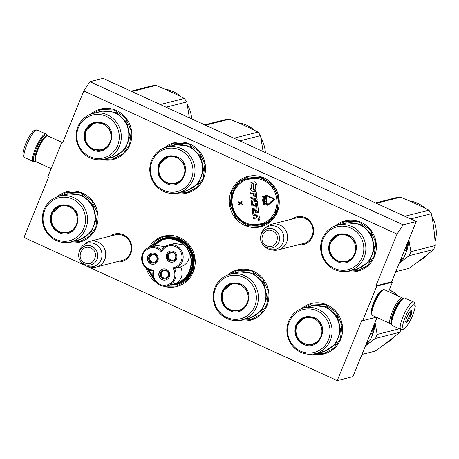 <?xml version="1.0" encoding="UTF-8"?>
<svg xmlns="http://www.w3.org/2000/svg" width="459" height="459" viewBox="0 0 459 459"><rect width="100%" height="100%" fill="white"/><g stroke="black" fill="none" stroke-linecap="round" stroke-linejoin="round"><path stroke-width="0.69" d="M371.681 309.928L371.681 309.928A10.437 2.364 -65.4 0 1 373.632 302.441A10.437 2.364 -65.4 0 1 379.57 292.67L379.57 292.67M110.045 236.207A14.235 13.644 75.8 0 1 123.465 234.824A14.235 13.644 75.8 0 1 130.786 253.563A14.235 13.644 75.8 0 1 116.552 261.865M114.039 235.197A13.294 12.737 75.8 0 1 115.169 234.853A13.294 12.737 75.8 0 1 123.379 235.616A13.294 12.737 75.8 0 1 130.207 253.116A13.294 12.737 75.8 0 1 121.698 260.62A13.294 12.737 75.8 0 1 120.545 260.85M291.907 219.104A14.235 13.644 75.8 0 1 305.333 217.715A14.235 13.644 75.8 0 1 312.648 236.46A14.235 13.644 75.8 0 1 298.413 244.756M295.906 218.088A13.294 12.737 75.8 0 1 297.03 217.744A13.294 12.737 75.8 0 1 305.241 218.513A13.294 12.737 75.8 0 1 312.074 236.006A13.294 12.737 75.8 0 1 303.565 243.511A13.294 12.737 75.8 0 1 302.412 243.746M84.978 265.354L24.006 237.492L48.625 177.168L47.788 176.784L61.856 142.313L62.694 142.692L83.796 90.985L397.012 234.107L375.91 285.814L376.747 286.198L362.679 320.669L361.841 320.29L337.222 380.614L86.917 266.243M102.116 159.6A25.997 24.912 -104.2 0 0 129.908 144.774A25.997 24.912 -104.2 0 0 121.589 113.608A25.997 24.912 -104.2 0 0 90.612 114.234M175.814 193.279A25.997 24.912 -104.2 0 0 203.607 178.453A25.997 24.912 -104.2 0 0 195.287 147.282A25.997 24.912 -104.2 0 0 164.311 147.913M277.305 212.127A25.997 24.912 -104.2 0 0 263.948 177.903A25.997 24.912 -104.2 0 0 231.244 191.082A25.997 24.912 -104.2 0 0 244.601 225.306A25.997 24.912 -104.2 0 0 277.305 212.127M68.351 242.341A25.997 24.912 -104.2 0 0 96.143 227.509A25.997 24.912 -104.2 0 0 87.824 196.343A25.997 24.912 -104.2 0 0 56.847 196.968M163.421 286.169A25.997 24.912 -104.2 0 0 193.291 271.9A25.997 24.912 -104.2 0 0 181.626 238.531A25.997 24.912 -104.2 0 0 148.928 247.441M146.306 268.222A25.997 24.912 -104.2 0 0 156.158 282.48M239.196 320.405A25.997 24.912 -104.2 0 0 266.989 305.579A25.997 24.912 -104.2 0 0 258.669 274.407A25.997 24.912 -104.2 0 0 227.693 275.039M346.66 271.344A25.997 24.912 -104.2 0 0 374.452 256.518A25.997 24.912 -104.2 0 0 366.133 225.352A25.997 24.912 -104.2 0 0 335.156 225.977M312.895 354.078A25.997 24.912 -104.2 0 0 340.687 339.253A25.997 24.912 -104.2 0 0 332.368 308.087A25.997 24.912 -104.2 0 0 301.391 308.712M397.012 234.107L403.145 224.824L416.238 221.508L391.619 281.832L375.91 285.814M403.145 224.824L89.93 81.702L103.023 78.386L416.238 221.508M83.796 90.985L89.93 81.702M46.916 135.939A14.177 3.207 114.6 0 0 37.936 149.789A14.177 3.207 114.6 0 0 35.452 161.023L35.045 159.824A13.236 2.995 114.6 0 1 37.363 149.336A13.236 2.995 114.6 0 1 45.745 136.409L46.916 135.939A14.177 3.207 114.6 0 1 47.139 135.864A14.177 3.207 114.6 0 1 47.759 135.893L61.85 142.33L62.963 142.032M337.222 380.614L352.931 376.632L377.046 317.536M362.679 320.669L376.328 317.209M376.747 286.198L392.456 282.216L388.607 291.643M392.456 282.216L391.619 281.832M244.974 179.595A24.017 23.019 75.8 0 1 248.921 178.184A24.017 23.019 75.8 0 1 259.134 178.023M250.74 224.956A24.017 23.019 -104.2 0 0 260.723 224.749A24.017 23.019 -104.2 0 0 264.459 223.435M156.18 242.409A24.017 23.019 75.8 0 1 164.907 237.957A24.017 23.019 75.8 0 1 188.224 245.886A24.017 23.019 75.8 0 1 192.086 270.965A24.017 23.019 -104.2 0 1 176.715 284.523A24.017 23.019 -104.2 0 1 170.249 285.177M247.011 179.148A24.017 23.019 75.8 0 1 250.103 177.92M254.263 224.571A24.017 23.019 -104.2 0 0 261.888 224.417M164.454 238.278A24.017 23.019 75.8 0 1 166.089 237.693M176.164 284.46A24.017 23.019 -104.2 0 0 177.88 284.19M256.983 224.273A25.853 24.775 -104.2 0 0 259.157 224.778M302.797 308.236L311.518 303.956L324.995 304.518L336.292 312.378L342.001 325.173L340.4 339.029L333.882 348.243L324.06 353.436L314.358 353.826M336.562 225.501L345.283 221.221L358.754 221.783L370.057 229.643L375.766 242.438L374.165 256.294L367.648 265.503L357.825 270.701L348.123 271.091M58.253 196.492L66.974 192.218L80.451 192.774L91.748 200.64L97.457 213.429L95.856 227.285L89.339 236.5L79.516 241.692L69.814 242.088M149.766 247.149L155.962 240.459L164.121 236.609L177.599 237.165L188.896 245.031L194.605 257.82L193.004 271.676L186.486 280.891L176.663 286.083L165.573 286.204M154.694 280.575L147.092 268.802M229.098 274.562L237.819 270.282L251.297 270.839L262.594 278.705L268.303 291.499L266.702 305.355L260.184 314.564L250.362 319.762L240.659 320.152M165.716 147.437L174.437 143.156L187.909 143.713L199.212 151.579L204.921 164.368L203.32 178.23L196.802 187.438L186.979 192.637L177.277 193.027M92.018 113.757L100.739 109.483L114.211 110.04L125.514 117.906L131.222 130.695L129.622 144.551L123.104 153.765L113.281 158.957L103.579 159.353M231.795 191.237L238.307 182.028L248.135 176.83L261.607 177.392L272.91 185.252L278.619 198.047L277.018 211.903L270.5 221.112L260.678 226.31L247.2 225.748L235.903 217.887L230.194 205.093L231.795 191.237M85.013 243.769A13.236 12.68 75.8 0 1 89.786 241.348A13.236 12.68 75.8 0 1 97.962 242.105A13.236 12.68 -104.2 0 1 105.725 255.359A13.236 12.68 -104.2 0 1 96.292 267A13.236 12.68 -104.2 0 1 90.939 267.149L88.507 266.673A12.072 11.573 -104.2 0 0 101.565 258.417A12.072 11.573 -104.2 0 0 94.915 243.832A12.072 11.573 75.8 0 0 83.102 245.341L85.013 243.769M88.507 266.673A12.072 11.573 -104.2 0 1 85.931 265.847A12.072 11.573 75.8 0 1 81.645 262.525L80.985 261.716A9.914 9.501 -104.2 0 0 84.502 264.441A9.914 9.501 -104.2 0 0 96.975 259.415A9.914 9.501 -104.2 0 0 91.88 246.363A9.914 9.501 -104.2 0 0 78.845 253.288A9.914 9.501 -104.2 0 0 80.985 261.716C79.028 259.22 78.317 256.415 78.845 253.288L79.04 252.261A12.072 11.573 75.8 0 1 83.102 245.341M266.874 226.66A13.236 12.68 75.8 0 1 271.653 224.239A13.236 12.68 75.8 0 1 279.829 225.002A13.236 12.68 -104.2 0 1 287.592 238.25A13.236 12.68 -104.2 0 1 278.154 249.897A13.236 12.68 -104.2 0 1 272.807 250.04L270.368 249.564A12.072 11.573 -104.2 0 0 283.433 241.314A12.072 11.573 -104.2 0 0 276.777 226.723A12.072 11.573 75.8 0 0 264.963 228.238L266.874 226.66M270.368 249.564A12.072 11.573 -104.2 0 1 267.792 248.738A12.072 11.573 75.8 0 1 263.506 245.416L262.846 244.607A9.914 9.501 -104.2 0 0 266.369 247.338A9.914 9.501 -104.2 0 0 278.842 242.312A9.914 9.501 -104.2 0 0 273.748 229.253A9.914 9.501 -104.2 0 0 260.706 236.178A9.914 9.501 -104.2 0 0 262.846 244.607C260.89 242.111 260.178 239.305 260.706 236.178L260.907 235.157A12.072 11.573 75.8 0 1 264.963 228.238M413.456 301.959L404.918 298.057A15.124 3.425 114.6 0 0 404.259 298.023A15.124 3.425 114.6 0 0 404.018 298.103A15.124 3.425 114.6 0 0 394.442 312.872A15.124 3.425 114.6 0 0 391.791 324.863A15.124 3.425 114.6 0 0 392.342 325.569L400.885 329.47C400.856 330.021 404.861 329.654 406.473 326.561C408.688 323.675 410.725 319.986 412.589 315.499C414.712 309.458 415.584 306.17 415.2 305.642C414.787 303.181 414.207 301.953 413.456 301.959A15.124 3.425 114.6 0 0 402.985 316.779A15.124 3.425 114.6 0 0 400.885 329.47M404.018 298.103L403.082 298.482A14.367 3.253 114.6 0 0 393.983 312.516A14.367 3.253 114.6 0 0 391.464 323.905L391.791 324.863M405.182 317.41C398.601 333.033 406.387 331.059 412.515 315.551C419.09 299.928 411.31 301.902 405.182 317.41M407.013 316.945A6.615 1.497 114.6 0 0 405.854 322.189A6.615 1.497 114.6 0 0 410.679 316.016A6.615 1.497 114.6 0 0 411.207 310.479A6.615 1.497 114.6 0 0 407.013 316.945M405.767 321.857C405.337 321.225 405.94 321.076 407.586 321.392C407.552 319.12 408.556 317.318 410.598 315.993C409.967 313.87 410.363 312.223 411.803 311.053L410.616 310.892M410.598 315.993L407.994 314.799M407.586 321.392L405.876 320.617M35.406 160.885A14.367 3.253 -65.4 0 1 35.068 161.052A14.367 3.253 -65.4 0 1 36.209 149.032A14.367 3.253 -65.4 0 1 45.533 134.923A14.367 3.253 -65.4 0 1 46.686 135.629A14.367 3.253 -65.4 0 1 46.778 135.99M35.068 161.052L34.127 161.43A15.124 3.425 -65.4 0 1 33.232 161.476A15.124 3.425 -65.4 0 1 35.332 148.779A15.124 3.425 -65.4 0 1 45.148 133.93A15.124 3.425 -65.4 0 1 45.802 133.965A15.124 3.425 -65.4 0 1 46.359 134.671L46.686 135.629M391.372 323.538L391.229 323.595A14.177 3.207 -65.4 0 1 390.391 323.635L372.467 315.448A14.177 3.207 -65.4 0 1 371.951 314.782A14.177 3.207 -65.4 0 1 374.435 303.548A14.177 3.207 -65.4 0 1 383.414 289.698A14.177 3.207 -65.4 0 1 383.638 289.623A14.177 3.207 -65.4 0 1 384.258 289.652L402.176 297.845A14.177 3.207 -65.4 0 1 402.692 298.505L402.744 298.648M391.303 322.878A13.236 2.995 -65.4 0 1 393.455 312.051A13.236 2.995 -65.4 0 1 402.044 299.056A13.236 2.995 -65.4 0 1 402.199 299.027M390.391 323.635A14.177 3.207 -65.4 0 1 392.359 311.736A14.177 3.207 -65.4 0 1 401.562 297.811A14.177 3.207 -65.4 0 1 402.176 297.845M393.552 313.589A10.494 2.375 -65.4 0 1 394.218 311.862A10.494 2.375 -65.4 0 1 396.651 306.813M371.951 314.782L371.543 313.589A13.236 2.995 -65.4 0 1 373.861 303.095A13.236 2.995 -65.4 0 1 382.244 290.174L383.414 289.698M35.452 161.023A14.177 3.207 114.6 0 0 35.968 161.688L51.121 168.614M337.158 261.51C329.642 257.143 327.152 250.757 329.677 242.346C333.733 234.635 339.838 232.174 347.991 234.968C364.962 241.75 353.459 269.932 337.158 261.51M337.405 261.137C330.084 256.885 327.657 250.666 330.119 242.472L339.195 234.469L347.956 235.283L354.279 241.044L356.27 249.478L353.178 257.442L346.161 261.957L337.405 261.137M407.741 242.323A31.665 30.346 75.8 0 1 406.565 249.007M401.086 258.635L403.587 257.998A34.976 33.518 -104.2 0 0 406.651 250.482L404.149 251.119M403.587 257.998L400.248 260.689M406.335 245.766L406.651 250.482M349.041 270.879L356.528 268.985A23.535 22.56 -104.2 0 0 373.305 248.273A23.535 22.56 -104.2 0 0 359.5 224.709A23.535 22.56 75.8 0 0 344.956 223.349L337.468 225.249A23.535 22.56 75.8 0 1 352.013 226.608A23.535 22.56 -104.2 0 1 365.817 250.172A23.535 22.56 -104.2 0 1 349.041 270.879A23.535 22.56 -104.2 0 1 334.496 269.525A23.535 22.56 75.8 0 1 320.692 245.961A23.535 22.56 75.8 0 1 337.468 225.249M334.347 268.406A22.118 21.194 -104.2 0 0 362.168 257.195A22.118 21.194 -104.2 0 0 350.802 228.071A22.118 21.194 75.8 0 0 322.975 239.282A22.118 21.194 75.8 0 0 334.347 268.406M339.499 234.394L331.168 241.371M335.839 259.725L338.031 260.982L346.476 261.871M341.869 224.135L345.753 222.753L360.533 224.13L371.211 233.843L374.567 248.078L369.352 261.515L357.515 269.129L353.441 269.766M399.29 263.041L409.267 255.674A35.922 34.425 -104.2 0 0 410.134 253.718A35.922 34.425 -104.2 0 0 410.885 251.71L435.252 245.531A35.922 34.425 75.8 0 1 434.501 247.539A35.922 34.425 -104.2 0 1 433.635 249.501C426.25 255.577 418.063 261.854 409.084 268.337L395.744 271.717M423.743 257.711A31.292 29.984 -104.2 0 0 424.259 257.321M375.554 202.912L396.272 197.663A35.922 34.425 75.8 0 1 400.426 197.204C410.696 201.329 420.174 205.661 428.849 210.188A35.922 34.425 75.8 0 1 431.38 213.699C433.468 224.107 434.759 234.715 435.252 245.531M376.386 203.297L400.426 197.204M404.815 216.287L428.849 210.188M410.656 218.954L431.38 213.699M408.831 239.655L410.885 251.71M399.514 262.485A32.141 30.799 -104.2 0 0 402.641 258.761M405.595 253.678A32.141 30.799 -104.2 0 0 408.585 240.252M409.267 255.674L433.635 249.501M409.216 200.87A31.665 30.346 75.8 0 1 425.522 208.489M431.885 216.355A31.665 30.346 75.8 0 1 435.046 241.784M419.216 260.85A31.665 30.346 -104.2 0 0 428.861 253.362M421.494 259.123A31.665 30.346 -104.2 0 0 423.921 257.298L423.898 257.269M424.558 256.759L423.818 257.585A31.665 30.346 -104.2 0 1 420.834 259.685L421.064 259.421M421.333 259.243A31.665 30.346 -104.2 0 0 424.018 257.241L424.236 256.839M423.921 257.298L424.116 256.942M337.617 260.58A13.563 12.995 75.8 0 1 330.652 242.725A13.563 12.995 75.8 0 1 347.71 235.851A13.563 12.995 -104.2 0 1 354.681 253.707A13.563 12.995 -104.2 0 1 337.617 260.58M352.346 258.377A13.942 13.363 -104.2 0 1 346.551 261.613C343.544 262.347 340.618 262.072 337.772 260.804C326.137 256.254 327.468 236.993 339.694 234.583A13.942 13.363 75.8 0 1 346.315 234.658M276.553 211.094L275.32 211.071A1.325 1.268 -104.2 0 0 274.93 211.57L276.02 211.909A24.293 23.283 75.8 0 1 265.302 223.315L249.702 225.042C244.366 223.659 239.959 220.733 236.494 216.264L236.987 215.759A1.32 1.268 -104.2 0 0 236.488 215.357L235.823 215.592M245.634 179.297L258.44 177.885M233.235 191.265L233.436 191.087C235.731 185.981 239.317 182.171 244.177 179.653L244.177 179.658A24.293 23.283 75.8 0 0 233.47 191.059L234.038 191.535A23.352 22.376 75.8 0 1 247.263 179.349L259.777 177.931A24.293 23.283 75.8 0 1 272.95 186.704L271.98 187.341A1.32 1.268 -104.2 0 0 272.48 187.742L273.667 187.375M244.188 179.653L247.263 179.349M258.945 220.303A0.815 0.78 -104.2 0 0 259.564 219.362A0.815 0.78 -104.2 0 0 258.543 218.731M258.83 217.864A0.597 0.568 -104.2 0 0 259.306 217.21L258.893 213.854L253.81 214.238L253.534 210.681L255.462 210.469L255.732 212.678L256.3 212.615L256.03 210.406L257 210.297L257.499 212.867L258.652 212.735L257.327 201.851A0.597 0.568 -104.2 0 0 256.684 201.323L254.378 201.576A0.597 0.568 -104.2 0 0 253.884 202.23L254.005 204.542L252.628 204.507L252.215 201.151L256.581 200.48A0.597 0.568 -104.2 0 0 257.08 199.826L256.145 192.137A0.597 0.568 -104.2 0 0 255.502 191.61L250.166 192.195L250.316 193.394L253.345 193.061L253.724 196.211L254.292 196.148L253.907 192.998L255.089 193.061L255.537 196.756L250.786 197.278L250.935 198.477L253.959 198.145L254.154 199.722L251.693 199.992A0.597 0.568 -104.2 0 0 251.199 200.646L251.773 205.391A0.597 0.568 -104.2 0 0 252.416 205.919L254.877 205.649A0.597 0.568 -104.2 0 0 255.37 204.995L255.118 202.924L256.271 202.792L256.742 206.636L251.991 207.164L252.134 208.363L256.885 207.841L257.034 209.04L252.852 209.499A0.597 0.568 -104.2 0 0 252.352 210.153L252.932 214.898A0.597 0.568 -104.2 0 0 253.575 215.426L256.03 215.156L256.179 216.355A0.597 0.568 75.8 0 1 255.68 217.009L253.225 217.279L253.368 218.478L255.674 218.226A0.757 0.723 -104.2 0 0 256.306 217.394A0.757 0.723 -104.2 0 0 257.115 218.065L258.704 217.893A0.597 0.568 -104.2 0 0 259.197 217.239L258.79 213.883L254.016 214.41M255.824 218.191A0.757 0.723 -104.2 0 0 256.386 217.664M255.806 216.981A0.597 0.568 -104.2 0 1 255.789 216.981L253.225 217.279M257.029 209.023L252.955 209.476A0.597 0.568 -104.2 0 0 252.829 209.505M256.736 206.625L251.991 207.164M255.003 205.615A0.597 0.568 -104.2 0 0 255.474 204.966L255.221 202.895M254.154 199.705L251.796 199.963A0.597 0.568 -104.2 0 0 251.67 199.998M255.537 196.739L250.786 197.278M254.292 196.148L254.016 192.987M256.707 200.451A0.597 0.568 -104.2 0 0 257.183 199.797L256.248 192.109A0.597 0.568 -104.2 0 0 255.606 191.581L250.166 192.195M254.051 204.525L252.731 204.479L252.324 201.122M258.652 212.735L257.43 201.822A0.597 0.568 -104.2 0 0 256.793 201.294L254.481 201.553A0.597 0.568 -104.2 0 0 254.355 201.581M256.3 212.615L256.133 210.394M254.12 214.382L253.506 210.859M255.944 190.514L255.175 184.208L257.379 185.138L254.952 181.77L250.866 182.234L253.144 183.279L253.913 189.584L256.047 190.485L255.29 184.26M251.658 188.758L249.639 187.909L252.031 191.231L255.979 190.795L253.695 189.751L252.932 183.445L250.901 182.516L251.67 188.838L249.639 187.909M255.979 190.795L253.804 189.722L253.035 183.416L250.901 182.516M271.55 202.683L273.983 200.445A1.211 1.159 -104.2 0 0 273.725 198.374L270.454 196.94L270.225 197.49L273.392 198.954A0.602 0.579 75.8 0 1 273.524 199.986L271.017 201.954L270.839 201.713L270.735 202.557L271.55 202.683L271.372 202.436L273.88 200.468A1.211 1.159 -104.2 0 0 273.621 198.403L270.454 196.94M266.461 195.815A0.413 0.396 -104.2 0 0 266.22 196.245L266.111 196.274A0.413 0.396 75.8 0 1 266.668 195.85L269.525 197.169L269.41 197.445L270.173 197.141L269.863 196.343L269.749 196.618L266.891 195.299A1.021 0.981 -104.2 0 0 265.537 196.337L266.019 200.29L266.593 200.227L266.111 196.274M266.593 200.227L266.22 196.245M269.777 196.555L266.995 195.276A1.021 0.981 -104.2 0 0 266.312 195.23M269.41 197.445L270.276 197.112L269.863 196.343M267.781 205.179A1.021 0.981 -104.2 0 0 268.188 204.995L270.873 202.884L270.517 202.402L267.723 204.536A0.413 0.396 75.8 0 1 267.081 204.249L266.696 201.059L267 201.025L266.34 200.491L265.813 201.157L266.117 201.122L266.507 204.312A1.021 0.981 -104.2 0 0 268.079 205.018L270.77 202.912L270.414 202.425M267 201.025L266.34 200.491M267.631 204.588A0.413 0.396 -104.2 0 1 267.19 204.221L266.799 201.048M264.252 198.54L264.832 198.024L264.694 196.452L262.1 196.756L262.141 197.077L263.254 196.957L263.46 198.19L264.252 198.54L264.728 198.053L264.591 196.481L262.1 196.756M264.304 201.157L265.05 200.675L265.009 199.481L264.143 198.976L262.789 199.304L262.554 200.474L263.236 201.22L264.562 201.076L265.044 200.199L264.533 199.108L263.242 199.086M265.514 204.083L265.56 203.572L263.242 203.01L265.365 201.954L265.308 201.467L262.714 201.771L262.755 202.092L264.711 201.88L262.846 202.849L262.898 203.28L264.946 203.819L262.99 204.037L263.03 204.358L265.514 204.083L265.457 203.595L263.133 203.033L265.262 201.983L265.199 201.495L262.714 201.771M264.906 203.807L262.99 204.037M240.441 202.849L238.387 201.776L238.439 202.247L240.034 203.182L238.709 204.433L238.766 204.903L240.441 203.371L242.369 204.507L242.312 204.037L240.723 203.102L242.048 201.851L241.991 201.381L240.39 202.901L238.387 201.776M242.369 204.507L242.415 204.008L240.826 203.079L242.151 201.822L241.991 201.381M238.766 204.903L240.487 203.4M275.394 210.429L276.502 210.721A24.293 23.283 75.8 0 0 273.707 187.748L272.709 188.351A23.352 22.376 75.8 0 1 275.394 210.429A1.32 1.268 -104.2 0 0 275.32 211.071L276.312 211.697M273.283 186.847L272.48 187.742A1.325 1.268 -104.2 0 0 272.709 188.351M232.937 191.873L233.648 192.028L233.183 191.277M236.207 216.12L236.488 215.357A1.325 1.268 -104.2 0 0 236.259 214.749A23.352 22.376 75.8 0 1 233.574 192.671A1.32 1.268 -104.2 0 0 233.648 192.028A1.325 1.268 -104.2 0 0 234.038 191.535M258.595 218.719A0.815 0.78 -104.2 0 0 257.924 219.666A0.815 0.78 -104.2 0 0 258.893 220.314A0.815 0.78 -104.2 0 0 258.595 218.719L258.492 218.742M254.952 181.77L250.866 182.234M257.275 185.166L254.848 181.798M259.266 219.741L258.182 219.947L258.624 219.563L258.096 219.241L259.192 219.121L259.266 219.741M256.816 216.883L256.598 215.093L257.751 214.967L257.947 216.568L256.816 216.883L256.707 215.082M254.722 199.659L254.527 198.081L255.703 198.145L255.852 199.344L254.722 199.659L254.636 198.07M263.569 196.922L264.367 196.836L264.361 198.145L263.77 198.104L263.569 196.922M264.728 200.239L264.464 200.755L263.248 200.893L262.846 199.785L264.298 199.355L264.728 200.239M259.237 219.821L258.859 219.872M258.635 219.884L258.182 219.947M258.664 219.631L258.589 219.322M258.698 219.293L258.113 219.373M257.86 216.751L256.925 216.855M255.761 199.527L254.825 199.631M263.799 197.921L263.678 196.911M264.321 200.812L263.466 200.922M263.575 200.893L263.248 200.893M262.978 200.417L262.823 200.009M259.031 219.609L259.123 219.247L258.784 219.299L259.031 219.609L258.784 219.299M166.313 183.445C158.797 179.079 156.307 172.687 158.831 164.276C162.888 156.565 168.992 154.104 177.145 156.898C194.117 163.679 182.613 191.868 166.313 183.445M166.56 183.072C159.239 178.821 156.812 172.595 159.273 164.402L168.35 156.399L177.111 157.219L183.434 162.974L185.425 171.414L182.332 179.377L175.315 183.887L166.56 183.072M178.195 192.814L185.683 190.915A23.535 22.56 -104.2 0 0 202.459 170.203A23.535 22.56 -104.2 0 0 188.655 146.639A23.535 22.56 75.8 0 0 174.11 145.285L166.623 147.184A23.535 22.56 75.8 0 1 181.167 148.538A23.535 22.56 -104.2 0 1 194.972 172.102A23.535 22.56 -104.2 0 1 178.195 192.814A23.535 22.56 -104.2 0 1 163.651 191.46A23.535 22.56 75.8 0 1 149.846 167.896A23.535 22.56 75.8 0 1 166.623 147.184M163.502 190.336A22.118 21.194 -104.2 0 0 191.323 179.125A22.118 21.194 -104.2 0 0 179.957 150.007A22.118 21.194 75.8 0 0 152.13 161.218A22.118 21.194 75.8 0 0 163.502 190.336M168.654 156.33L160.323 163.306M164.993 181.655L167.185 182.911L175.631 183.807M171.023 146.065L174.908 144.683L189.687 146.065L200.365 155.779L203.721 170.014L198.506 183.451L186.67 191.064L182.596 191.701M204.708 124.848L225.426 119.592A35.922 34.425 75.8 0 1 229.58 119.133C239.85 123.264 249.329 127.591 258.004 132.123A35.922 34.425 75.8 0 1 260.534 135.635L263.093 151.527M205.54 125.232L229.58 119.133M233.97 138.216L258.004 132.123M239.81 140.89L260.534 135.635M238.37 122.8A31.665 30.346 75.8 0 1 254.676 130.419M261.039 138.285A31.665 30.346 75.8 0 1 265.382 152.572M166.772 182.516A13.563 12.995 75.8 0 1 159.807 164.661A13.563 12.995 75.8 0 1 176.864 157.781A13.563 12.995 -104.2 0 1 183.835 175.636A13.563 12.995 -104.2 0 1 166.772 182.516M181.5 180.312A13.942 13.363 -104.2 0 1 175.705 183.548C172.699 184.277 169.773 184.007 166.927 182.734C155.291 178.184 156.622 158.929 168.849 156.519A13.942 13.363 75.8 0 1 175.47 156.594M92.615 149.766C85.099 145.4 82.609 139.014 85.133 130.603C89.189 122.892 95.294 120.43 103.447 123.224C120.419 130.006 108.915 158.194 92.615 149.766M92.861 149.399C85.54 145.142 83.113 138.922 85.575 130.729L94.652 122.725L103.413 123.54L109.735 129.3L111.726 137.734L108.634 145.698L101.617 150.213L92.861 149.399M104.497 159.141L111.985 157.242A23.535 22.56 -104.2 0 0 128.761 136.53A23.535 22.56 -104.2 0 0 114.957 112.966A23.535 22.56 75.8 0 0 100.412 111.612L92.925 113.505A23.535 22.56 75.8 0 1 107.469 114.865A23.535 22.56 -104.2 0 1 121.274 138.429A23.535 22.56 -104.2 0 1 104.497 159.141A23.535 22.56 -104.2 0 1 89.953 157.781A23.535 22.56 75.8 0 1 76.148 134.217A23.535 22.56 75.8 0 1 92.925 113.505M89.803 156.662A22.118 21.194 -104.2 0 0 117.624 145.451A22.118 21.194 -104.2 0 0 106.258 116.328A22.118 21.194 75.8 0 0 78.432 127.545A22.118 21.194 75.8 0 0 89.803 156.662M94.956 122.651L86.625 129.627M91.295 147.982L93.487 149.238L101.932 150.127M97.325 112.392L101.21 111.009L115.989 112.386L126.667 122.1L130.023 136.34L124.808 149.772L112.971 157.391L108.898 158.022M131.01 91.175L151.728 85.919A35.922 34.425 75.8 0 1 155.882 85.46C166.152 89.585 175.631 93.917 184.306 98.45A35.922 34.425 75.8 0 1 186.836 101.961L189.395 117.854M131.842 91.553L155.882 85.46M160.271 104.543L184.306 98.45M166.112 107.217L186.836 101.961M164.672 89.126A31.665 30.346 75.8 0 1 180.978 96.746M187.341 104.612A31.665 30.346 75.8 0 1 191.684 118.898M93.074 148.836A13.563 12.995 75.8 0 1 86.108 130.981A13.563 12.995 75.8 0 1 103.166 124.108A13.563 12.995 -104.2 0 1 110.137 141.963A13.563 12.995 -104.2 0 1 93.074 148.836M107.802 146.639A13.942 13.363 -104.2 0 1 102.007 149.875C99.001 150.604 96.074 150.334 93.229 149.06C81.593 144.51 82.924 125.255 95.151 122.84A13.942 13.363 75.8 0 1 101.772 122.92M303.393 344.244C295.883 339.878 293.387 333.492 295.912 325.081C299.968 317.37 306.073 314.908 314.226 317.703C331.197 324.484 319.699 352.673 303.393 344.244M303.64 343.871C296.325 339.62 293.892 333.4 296.353 325.207L305.43 317.203L314.191 318.018L320.514 323.779L322.505 332.213L319.418 340.176L312.401 344.692L303.64 343.871M373.976 325.058A31.665 30.346 75.8 0 1 372.8 331.742M367.32 341.37L369.822 340.733A34.976 33.518 -104.2 0 0 372.892 333.217L370.39 333.854M369.822 340.733L366.483 343.43M372.576 328.501L372.892 333.217M315.276 353.619L322.763 351.72A23.535 22.56 -104.2 0 0 339.54 331.008A23.535 22.56 -104.2 0 0 325.735 307.444A23.535 22.56 75.8 0 0 311.191 306.084L303.703 307.983A23.535 22.56 75.8 0 1 318.248 309.343A23.535 22.56 -104.2 0 1 332.052 332.907A23.535 22.56 -104.2 0 1 315.276 353.619A23.535 22.56 -104.2 0 1 300.731 352.26A23.535 22.56 75.8 0 1 286.927 328.696A23.535 22.56 75.8 0 1 303.703 307.983M300.582 351.141A22.118 21.194 -104.2 0 0 328.409 339.93A22.118 21.194 -104.2 0 0 317.037 310.806A22.118 21.194 75.8 0 0 289.216 322.017A22.118 21.194 75.8 0 0 300.582 351.141M305.74 317.129L297.403 324.106M302.074 342.46L304.265 343.716L312.717 344.606M308.109 306.87L311.988 305.487L326.774 306.864L337.445 316.578L340.802 330.813L335.586 344.25L323.75 351.864L319.682 352.501M365.525 345.776L375.502 338.415A35.922 34.425 -104.2 0 0 376.369 336.453A35.922 34.425 -104.2 0 0 377.12 334.445L399.405 328.793M401.034 329.533A35.922 34.425 75.8 0 1 400.741 330.273A35.922 34.425 -104.2 0 1 399.869 332.236C392.485 338.312 384.303 344.589 375.319 351.072L361.979 354.451M389.978 340.446A31.292 29.984 -104.2 0 0 390.494 340.056M392.726 293.525L395.084 292.928A35.922 34.425 75.8 0 1 396.978 295.47M389.284 289.985L395.084 292.928M375.066 322.39L377.12 334.445M365.748 345.22A32.141 30.799 -104.2 0 0 368.881 341.496M371.836 336.413A32.141 30.799 -104.2 0 0 374.825 322.987M375.502 338.415L399.869 332.236M389.525 289.394A31.665 30.346 75.8 0 1 391.756 291.224M385.457 343.59A31.665 30.346 -104.2 0 0 395.101 336.097M387.729 341.863A31.665 30.346 -104.2 0 0 390.161 340.033L390.139 340.004M390.798 339.494L390.058 340.32A31.665 30.346 -104.2 0 1 387.075 342.42L387.304 342.156M387.574 341.978A31.665 30.346 -104.2 0 0 390.253 339.976L390.471 339.574M390.161 340.033L390.357 339.677M303.858 343.315A13.563 12.995 75.8 0 1 296.887 325.46A13.563 12.995 75.8 0 1 313.95 318.586A13.563 12.995 -104.2 0 1 320.916 336.441A13.563 12.995 -104.2 0 1 303.858 343.315M318.58 341.117A13.942 13.363 -104.2 0 1 312.786 344.348C309.779 345.082 306.853 344.812 304.007 343.539C292.372 338.989 293.708 319.728 305.935 317.318A13.942 13.363 75.8 0 1 312.55 317.393M229.695 310.571C222.185 306.205 219.689 299.813 222.213 291.402C226.27 283.691 232.374 281.235 240.527 284.023C257.499 290.805 246.001 318.994 229.695 310.571M229.942 310.198C222.626 305.946 220.194 299.721 222.655 291.534L231.732 283.53L240.493 284.345L246.816 290.099L248.807 298.539L245.72 306.503L238.703 311.013L229.942 310.198M241.577 319.94L249.065 318.041A23.535 22.56 -104.2 0 0 265.841 297.329A23.535 22.56 -104.2 0 0 252.037 273.765A23.535 22.56 75.8 0 0 237.492 272.411L230.005 274.31A23.535 22.56 75.8 0 1 244.549 275.664A23.535 22.56 -104.2 0 1 258.354 299.228A23.535 22.56 -104.2 0 1 241.577 319.94A23.535 22.56 -104.2 0 1 227.033 318.586A23.535 22.56 75.8 0 1 213.228 295.022A23.535 22.56 75.8 0 1 230.005 274.31M226.884 317.462A22.118 21.194 -104.2 0 0 254.711 306.251A22.118 21.194 -104.2 0 0 243.339 277.133A22.118 21.194 75.8 0 0 215.518 288.344A22.118 21.194 75.8 0 0 226.884 317.462M232.042 283.455L223.705 290.432M228.375 308.781L230.567 310.037L239.019 310.932M234.411 273.191L238.29 271.808L253.075 273.191L263.747 282.905L267.104 297.139L261.888 310.577L250.052 318.19L245.984 318.827M230.16 309.641A13.563 12.995 75.8 0 1 223.189 291.786A13.563 12.995 75.8 0 1 240.252 284.907A13.563 12.995 -104.2 0 1 247.217 302.762A13.563 12.995 -104.2 0 1 230.16 309.641M244.882 307.438A13.942 13.363 -104.2 0 1 239.087 310.674C236.081 311.403 233.155 311.133 230.309 309.859C218.673 305.31 220.01 286.055 232.237 283.645A13.942 13.363 75.8 0 1 238.852 283.719M167.397 285.9L176.004 283.387C182.028 279.33 183.583 273.822 180.662 266.874L174.54 268.429A12.1 11.595 -104.2 0 0 182.963 254.63A12.1 11.595 -104.2 0 0 170.088 244.699A12.1 11.595 -104.2 0 0 168.579 244.974A12.1 11.595 -104.2 0 0 161.528 250.379A12.1 11.595 -104.2 0 0 150.317 246.994A12.1 11.595 -104.2 0 0 141.756 259.989A12.1 11.595 -104.2 0 0 153.203 270.787A12.1 11.595 -104.2 0 0 165.888 286.169A12.1 11.595 -104.2 0 0 167.397 285.9A12.1 11.595 -104.2 0 0 174.54 268.429L172.791 267.815A11.154 10.689 -104.2 0 0 181.913 255.514A11.154 10.689 -104.2 0 0 169.945 245.703A11.154 10.689 -104.2 0 0 161.47 252.106A11.154 10.689 -104.2 0 0 143.145 254.269A11.154 10.689 -104.2 0 0 154.224 269.869A11.154 10.689 -104.2 0 0 165.51 285.297A11.154 10.689 -104.2 0 0 172.791 267.815M161.528 250.379L161.47 252.106M148.957 269.829L153.105 276.691M164.919 246.655L156.444 245.439L150.317 246.994M176.004 283.387C188.374 279.898 194.909 263.885 188.827 251.968L187.037 248.015A23.162 22.193 -104.2 0 0 166.915 238.605A23.162 22.193 -104.2 0 0 166.525 238.646A23.162 22.193 -104.2 0 0 163.628 239.168L164.569 238.927A23.162 22.193 -104.2 0 1 167.466 238.405A23.162 22.193 75.8 0 1 192.103 257.424A23.162 22.193 75.8 0 1 175.952 283.828L173.02 284.471A23.162 22.193 -104.2 0 0 175.011 284.069A23.162 22.193 -104.2 0 0 187.037 248.015L183.841 245.049L174.701 243.419L168.579 244.974M180.662 266.874C187.444 264.355 190.164 259.387 188.827 251.968M168.832 273.966A4.584 4.395 -104.2 0 0 163.335 270.007A4.584 4.395 -104.2 0 0 160.088 274.93A4.584 4.395 -104.2 0 0 165.584 278.894A4.584 4.395 -104.2 0 0 168.832 273.966M162.934 268.985A5.674 5.433 -104.2 0 0 165.142 280.076A5.674 5.433 -104.2 0 0 165.722 279.979M164.884 280.145A5.674 5.433 -104.2 0 0 169.549 273.547A5.674 5.433 -104.2 0 0 162.802 269.02A5.674 5.433 -104.2 0 0 164.884 280.145M176.141 256.053A4.584 4.395 -104.2 0 0 170.645 252.094A4.584 4.395 -104.2 0 0 167.397 257.017A4.584 4.395 -104.2 0 0 172.894 260.982A4.584 4.395 -104.2 0 0 176.141 256.053M170.243 251.073A5.674 5.433 -104.2 0 0 172.452 262.164A5.674 5.433 -104.2 0 0 173.032 262.066M172.194 262.227A5.674 5.433 -104.2 0 0 176.858 255.634A5.674 5.433 -104.2 0 0 170.111 251.107A5.674 5.433 -104.2 0 0 172.194 262.227M157.408 258.124A4.584 4.395 -104.2 0 0 151.912 254.16A4.584 4.395 -104.2 0 0 148.67 259.088A4.584 4.395 -104.2 0 0 154.167 263.047A4.584 4.395 -104.2 0 0 157.408 258.124M151.516 253.144A5.674 5.433 -104.2 0 0 153.725 264.229A5.674 5.433 -104.2 0 0 154.304 264.137M153.461 264.298A5.674 5.433 -104.2 0 0 158.126 257.706A5.674 5.433 -104.2 0 0 151.384 253.173A5.674 5.433 -104.2 0 0 153.461 264.298M153.203 270.787L154.224 269.869M172.027 284.723L173.095 284.632C185.843 283.622 195.391 269.737 192.252 256.782C188.465 244.045 180.186 237.825 167.432 238.123L158.263 241.336M171.723 252.674L171.632 252.697A3.781 3.626 75.8 0 0 168.533 256.839A3.781 3.626 75.8 0 0 173.066 260.11A3.781 3.626 75.8 0 0 171.723 252.691L171.637 251.962M171.35 251.974A4.538 4.349 -104.2 0 0 167.919 257.51A4.538 4.349 -104.2 0 0 173.571 260.746M171.546 251.968L171.632 252.697M164.414 270.586L164.322 270.609A3.781 3.626 75.8 0 0 161.224 274.757A3.781 3.626 75.8 0 0 165.756 278.022A3.781 3.626 75.8 0 0 164.414 270.603L164.328 269.875M164.041 269.892A4.538 4.349 -104.2 0 0 160.61 275.423A4.538 4.349 -104.2 0 0 166.261 278.659M164.236 269.881L164.322 270.609M152.99 254.745L152.904 254.768A3.781 3.626 75.8 0 0 149.8 258.91A3.781 3.626 75.8 0 0 154.333 262.175A3.781 3.626 75.8 0 0 152.996 254.756L152.904 254.034M152.618 254.045A4.538 4.349 -104.2 0 0 149.192 259.582A4.538 4.349 -104.2 0 0 154.844 262.818M152.813 254.034L152.904 254.768M58.85 232.501C51.339 228.14 48.843 221.749 51.368 213.337C55.424 205.626 61.529 203.165 69.682 205.959C86.653 212.741 75.156 240.929 58.85 232.501M59.096 232.134C51.781 227.882 49.348 221.657 51.81 213.464L60.886 205.46L69.648 206.275L75.97 212.035L77.961 220.475L74.874 228.439L67.857 232.948L59.096 232.134M70.732 241.876L78.219 239.977A23.535 22.56 -104.2 0 0 94.996 219.264A23.535 22.56 -104.2 0 0 81.191 195.7A23.535 22.56 75.8 0 0 66.647 194.346L59.159 196.245A23.535 22.56 75.8 0 1 73.704 197.599A23.535 22.56 -104.2 0 1 87.508 221.163A23.535 22.56 -104.2 0 1 70.732 241.876A23.535 22.56 -104.2 0 1 56.187 240.516A23.535 22.56 75.8 0 1 42.383 216.952A23.535 22.56 75.8 0 1 59.159 196.245M56.038 239.397A22.118 21.194 -104.2 0 0 83.865 228.186A22.118 21.194 -104.2 0 0 72.493 199.068A22.118 21.194 75.8 0 0 44.672 210.279A22.118 21.194 75.8 0 0 56.038 239.397M61.196 205.385L52.86 212.368M57.53 230.716L59.722 231.973L68.173 232.862M63.566 195.127L67.444 193.744L82.23 195.121L92.902 204.84L96.258 219.075L91.043 232.512L79.206 240.126L75.138 240.757M59.314 231.571A13.563 12.995 75.8 0 1 52.343 213.716A13.563 12.995 75.8 0 1 69.407 206.843A13.563 12.995 -104.2 0 1 76.372 224.698A13.563 12.995 -104.2 0 1 59.314 231.571M74.037 229.374A13.942 13.363 -104.2 0 1 68.242 232.61C65.235 233.338 62.309 233.069 59.463 231.795C47.828 227.245 49.165 207.99 61.391 205.575A13.942 13.363 75.8 0 1 68.007 205.655M90.813 248.124C81.759 243.442 75.362 259.111 84.795 262.875C93.854 267.563 100.246 251.888 90.813 248.124M272.68 231.02C263.621 226.333 257.224 242.008 266.656 245.772C275.716 250.453 282.113 234.778 272.68 231.02M40.971 142.038A9.737 2.203 114.6 0 0 37.495 148.71A9.737 2.203 114.6 0 0 36.175 152.537M33.232 161.476L24.688 157.575A15.124 3.425 -65.4 0 1 26.788 144.878A15.124 3.425 -65.4 0 1 37.265 130.058L45.802 133.965M358.542 224.296A23.128 22.164 75.8 0 1 360.022 224.91A23.128 22.164 -104.2 0 1 368.02 261.676M253.236 177.535L253.345 178.448M258.899 224.061L258.985 224.744M248.612 178.442L248.675 178.964M274.93 211.57A23.352 22.376 75.8 0 1 261.705 223.751M256.179 178.367A23.352 22.376 75.8 0 1 271.98 187.341M252.789 224.738A23.352 22.376 75.8 0 1 236.987 215.759M236.54 216.269L236.196 216.126M235.783 215.219L236.259 214.749M232.988 192.246L233.574 192.671M187.697 146.232A23.128 22.164 75.8 0 1 189.177 146.84A23.128 22.164 -104.2 0 1 197.175 183.611M113.998 112.553A23.128 22.164 75.8 0 1 115.479 113.166A23.128 22.164 -104.2 0 1 123.477 149.938M324.777 307.031A23.128 22.164 75.8 0 1 326.257 307.645A23.128 22.164 -104.2 0 1 334.255 344.416M251.079 273.357A23.128 22.164 75.8 0 1 252.559 273.971A23.128 22.164 -104.2 0 1 260.557 310.737M183.841 245.049A22.784 21.831 -104.2 0 0 166.852 239.007A22.784 21.831 -104.2 0 0 152.698 246.385M163.628 239.168A23.162 22.193 -104.2 0 0 152.187 246.517L163.628 239.168M148.624 269.674A23.162 22.193 -104.2 0 0 153.249 277.253M179.515 283.61L173.238 284.982L170.49 285.114A23.822 22.83 -104.2 0 0 173.244 284.982A23.822 22.83 -104.2 0 0 176.222 284.442A23.822 22.83 -104.2 0 0 192.837 257.287A23.822 22.83 -104.2 0 0 167.489 237.722A23.822 22.83 -104.2 0 0 164.511 238.261A23.822 22.83 -104.2 0 0 152.445 246.196M80.233 195.293A23.128 22.164 75.8 0 1 81.713 195.901A23.128 22.164 -104.2 0 1 89.712 232.673M116.322 234.618L89.786 241.348M122.823 260.276L96.292 267M298.184 217.509L271.653 224.239M304.69 243.167L278.154 249.897M24.688 157.575L23.185 155.785C23.002 153.53 22.003 153.966 25.561 144.028C28.016 138.159 30.598 133.873 33.312 131.176C34.218 130.063 35.538 129.69 37.265 130.058M235.788 215.604L235.742 215.219C231.095 207.984 230.16 200.331 232.948 192.269L232.902 191.885M153.254 277.282L148.607 269.662M167.805 237.429L164.511 238.261L152.348 246.311"/></g></svg>
